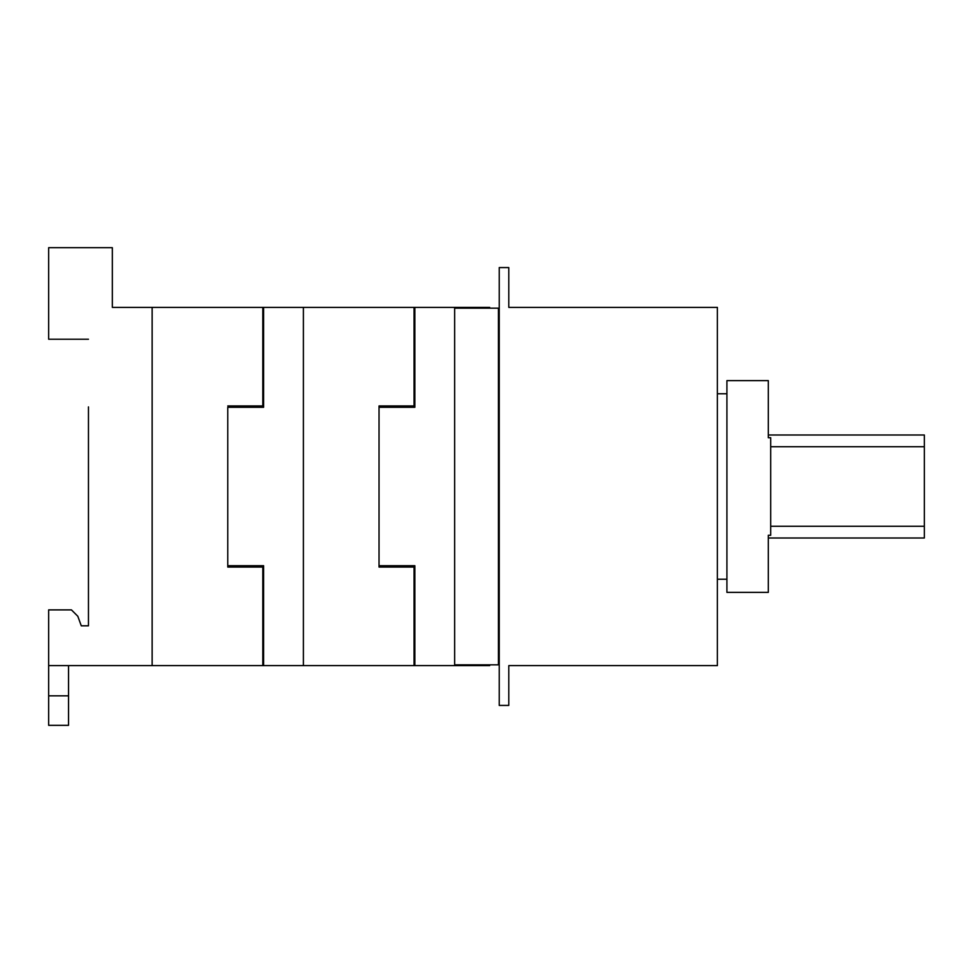 <?xml version="1.0" encoding="UTF-8"?>
<svg xmlns="http://www.w3.org/2000/svg" width="973" height="973" viewBox="0 0 973 973"><rect width="100%" height="100%" fill="white"/><g stroke="black" fill="none" stroke-linecap="round" stroke-linejoin="round"><path stroke-width="1.46" d="M726.916 486.5L726.916 592.375L768.317 592.375L768.317 535.272L770.701 535.272L770.701 437.728L768.317 437.728L768.317 380.625L726.916 380.625L726.916 486.5M768.317 435.004L924.35 435.004L924.35 537.996L768.317 537.996M924.35 526.271L770.701 526.271M924.35 446.729L770.701 446.729M489.687 664.827L489.687 665.617L454.659 665.617L454.659 307.383L414.06 307.383L414.06 405.936L379.032 405.936L379.032 567.064L379.032 405.936M454.659 665.617L414.06 665.617L414.06 567.064L379.032 567.064M489.687 308.173L489.687 307.383L454.659 307.383M379.032 407.286L414.851 407.286L414.851 307.383M414.851 665.617L414.851 565.714L379.032 565.714M414.851 611.628L414.06 611.628M414.851 361.372L414.06 361.372M88.458 406.896L88.458 625.821L81.282 625.821L77.816 616.262L71.443 609.889L48.65 609.889L48.65 665.617L152.141 665.617L152.141 307.383L152.141 665.617L303.394 665.617L303.394 307.383L414.06 307.383M227.767 407.286L227.767 567.064L227.767 407.286L263.598 407.286L263.598 307.383L303.394 307.383L303.394 665.617L414.06 665.617M263.598 307.383L262.795 307.383L262.795 405.936L227.767 405.936M263.598 665.617L263.598 565.714L227.767 565.714M263.598 611.628L262.795 611.628M263.598 361.372L262.795 361.372M498.444 664.827L498.444 308.173L454.659 308.173L454.659 664.827L498.444 664.827M262.795 307.383L112.333 307.383L112.333 247.677L48.65 247.677L48.65 339.224L88.458 339.224M81.282 625.821L88.458 625.821L88.458 566.104M48.65 695.829L48.65 725.323L68.548 725.323L68.548 695.829L48.65 695.829L48.65 665.617M68.548 665.617L68.548 695.829M262.795 665.617L262.795 567.064L227.767 567.064M499.234 327.281L498.444 327.281M499.234 645.719L498.444 645.719M717.369 665.617L717.369 307.383L508.794 307.383L508.794 267.575L499.234 267.575L499.234 705.425L508.794 705.425L508.794 665.617L717.369 665.617M717.369 579.239L726.916 579.239M717.369 393.761L726.916 393.761"/></g></svg>

